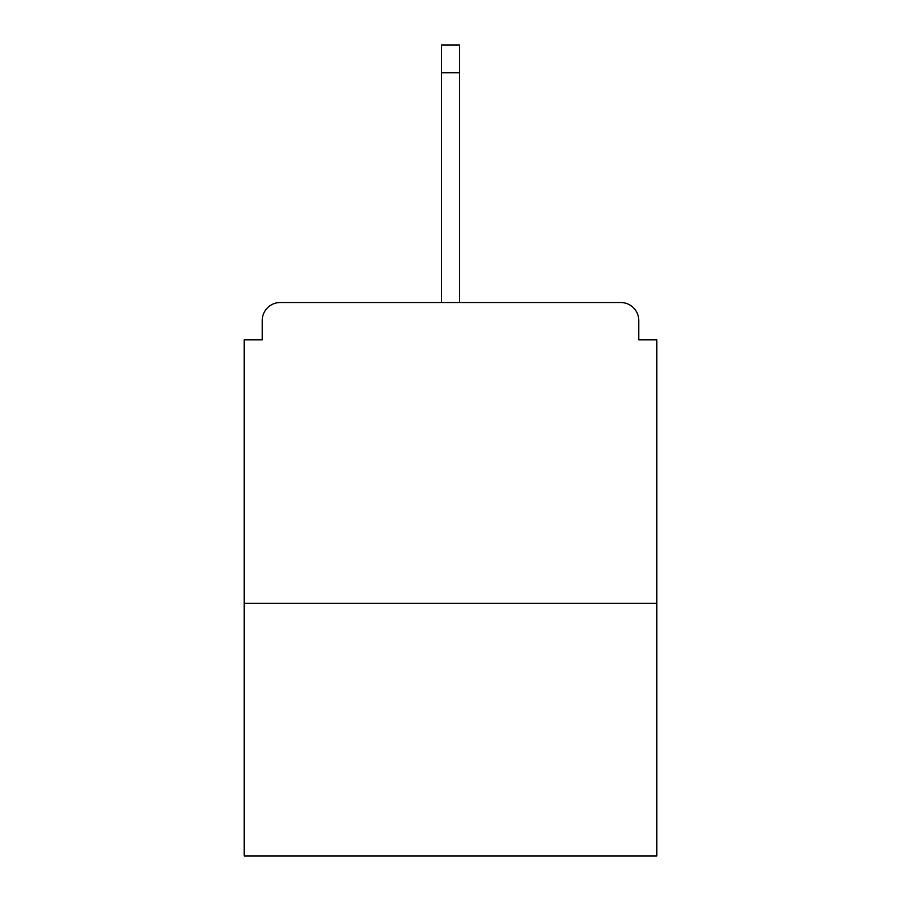 <?xml version="1.0" encoding="UTF-8"?>
<svg xmlns="http://www.w3.org/2000/svg" width="901" height="901" viewBox="0 0 901 901"><rect width="100%" height="100%" fill="white"/><g stroke="black" fill="none" stroke-linecap="round" stroke-linejoin="round"><path stroke-width="1.35" d="M638.786 339.812L638.786 320.565L638.786 339.812L656.829 339.812L656.829 855.95L244.171 855.95L244.171 339.812L262.214 339.812L262.214 320.565L262.214 339.812M656.829 603.298L244.171 603.298M638.786 320.565A18.043 18.043 0 0 0 620.744 302.522L280.256 302.522A18.043 18.043 0 0 0 262.214 320.565M620.744 302.522L544.339 302.522M356.661 302.522L280.256 302.522M459.521 72.722L441.479 72.722L441.479 45.05L459.521 45.05L459.521 302.522M441.479 72.722L441.479 302.522"/></g></svg>
